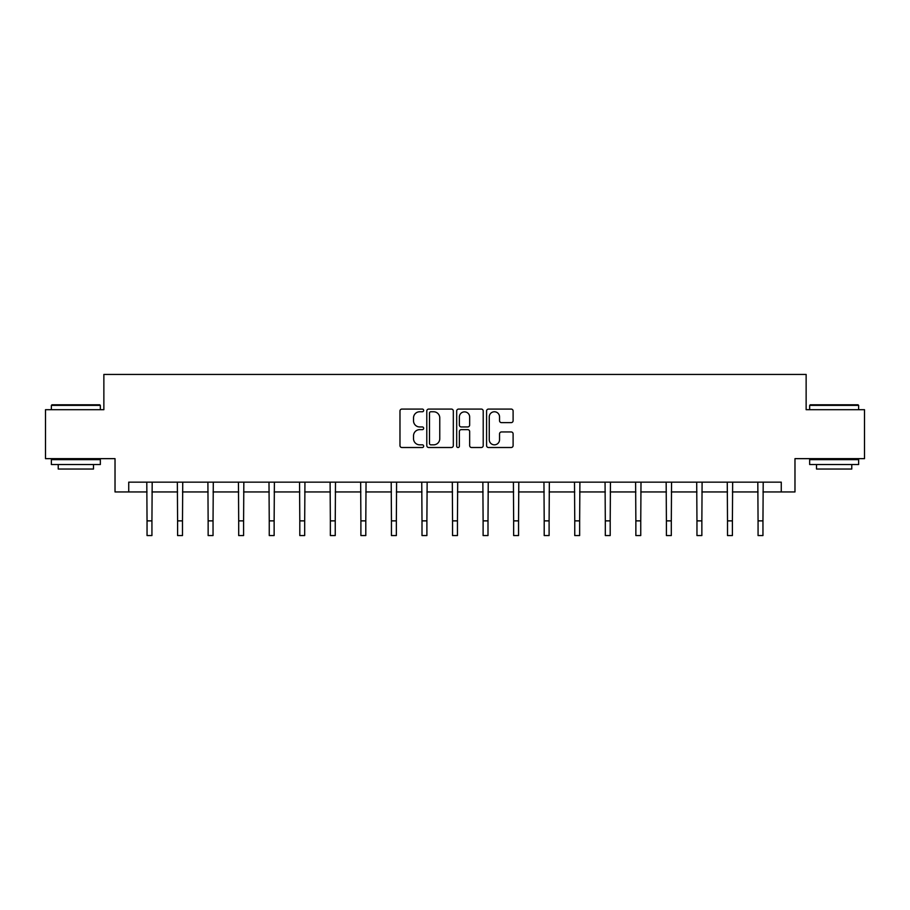 <?xml version="1.0" encoding="UTF-8"?>
<svg xmlns="http://www.w3.org/2000/svg" width="910" height="910" viewBox="0 0 910 910"><rect width="100%" height="100%" fill="white"/><g stroke="black" fill="none" stroke-linecap="round" stroke-linejoin="round"><path stroke-width="1.36" d="M423.662 410.421A1.342 1.342 0 0 0 422.32 409.079L401.901 409.079A1.922 1.922 0 0 0 399.979 411.001L399.979 445.593A1.922 1.922 0 0 0 401.901 447.515L422.32 447.515A1.342 1.342 0 0 0 423.662 446.173A1.342 1.342 0 0 0 422.32 444.831L419.681 444.831A6.154 6.154 0 0 1 413.527 438.677L413.527 435.799A6.154 6.154 0 0 1 419.681 429.645L422.32 429.645A1.342 1.342 0 0 0 423.662 428.303A1.342 1.342 0 0 0 422.32 426.949L419.681 426.949A6.154 6.154 0 0 1 413.527 420.795L413.527 417.917A6.154 6.154 0 0 1 419.681 411.764L422.32 411.764A1.342 1.342 0 0 0 423.662 410.421M511.181 422.627A1.922 1.922 0 0 0 513.103 420.704L513.103 411.001A1.922 1.922 0 0 0 511.181 409.079L488.499 409.079A1.922 1.922 0 0 0 486.577 411.001L486.577 445.593A1.922 1.922 0 0 0 488.499 447.515L511.181 447.515A1.922 1.922 0 0 0 513.103 445.593L513.103 433.877A1.922 1.922 0 0 0 511.181 431.954L501.467 431.954A1.922 1.922 0 0 0 499.545 433.877L499.545 439.689A5.141 5.141 0 0 1 494.403 444.831A5.141 5.141 0 0 1 489.262 439.689L489.262 416.905A5.141 5.141 0 0 1 494.403 411.764A5.141 5.141 0 0 1 499.545 416.905L499.545 420.704A1.922 1.922 0 0 0 501.467 422.627L511.181 422.627M128.731 491.946L128.731 482.152L781.269 482.152L781.269 491.946L794.976 491.946L794.976 458.651L864.5 458.651L864.5 409.693L806.135 409.693L806.135 374.442L103.865 374.442L103.865 409.693L45.5 409.693L45.5 458.651L115.024 458.651L115.024 491.946L147.045 491.946M453.316 411.001A1.922 1.922 0 0 0 451.394 409.079L428.712 409.079A1.922 1.922 0 0 0 426.79 411.001L426.79 445.593A1.922 1.922 0 0 0 428.712 447.515L451.394 447.515A1.922 1.922 0 0 0 453.316 445.593L453.316 411.001M458.606 409.079L481.288 409.079A1.922 1.922 0 0 1 483.21 411.001L483.21 445.593A1.922 1.922 0 0 1 481.288 447.515L471.585 447.515A1.922 1.922 0 0 1 469.662 445.593L469.662 431.567A1.922 1.922 0 0 0 467.74 429.645L461.29 429.645A1.922 1.922 0 0 0 459.368 431.567L459.368 446.173A1.342 1.342 0 0 1 458.026 447.515A1.342 1.342 0 0 1 456.683 446.173L456.683 411.001A1.922 1.922 0 0 1 458.606 409.079M151.936 491.946L177.598 491.946M182.489 491.946L208.14 491.946M213.042 491.946L238.693 491.946M243.596 491.946L269.246 491.946M274.137 491.946L299.799 491.946M304.691 491.946L330.353 491.946M335.244 491.946L360.895 491.946M365.797 491.946L391.448 491.946M396.35 491.946L422.001 491.946M426.892 491.946L452.554 491.946M457.446 491.946L483.108 491.946M487.999 491.946L513.649 491.946M518.552 491.946L544.203 491.946M549.105 491.946L574.756 491.946M579.647 491.946L605.309 491.946M610.201 491.946L635.862 491.946M640.754 491.946L666.404 491.946M671.307 491.946L696.958 491.946M701.86 491.946L727.511 491.946M732.402 491.946L758.064 491.946M762.955 491.946L781.269 491.946M430.828 411.764A1.342 1.342 0 0 0 429.486 413.106L429.486 443.488A1.342 1.342 0 0 0 430.828 444.831L433.615 444.831A6.154 6.154 0 0 0 439.769 438.677L439.769 417.917A6.154 6.154 0 0 0 433.615 411.764L430.828 411.764M469.662 417.007A5.141 5.141 0 0 0 464.521 411.866A5.141 5.141 0 0 0 459.368 417.007L459.368 425.027A1.922 1.922 0 0 0 461.29 426.949L467.74 426.949A1.922 1.922 0 0 0 469.662 425.027L469.662 417.007M146.794 482.152L147.045 520.873L151.936 520.873L152.186 482.152M147.045 520.873L147.045 535.558L151.936 535.558L151.936 520.873M51.961 404.802L99.747 404.802L100.339 405.382L51.369 405.382L51.961 404.802M75.86 464.532L51.369 464.532L51.369 459.63L100.339 459.63L100.339 464.532L75.86 464.532M93.48 464.532L93.48 469.037L58.229 469.037L58.229 464.532M810.253 404.802L858.039 404.802L858.63 405.382L809.661 405.382L810.253 404.802M834.14 464.532L809.661 464.532L809.661 459.63L858.63 459.63L858.63 464.532L834.14 464.532M851.771 464.532L851.771 469.037L816.52 469.037L816.52 464.532M177.348 482.152L177.598 520.873L182.489 520.873L182.739 482.152M177.598 520.873L177.598 535.558L182.489 535.558L182.489 520.873M207.901 482.152L208.14 520.873L213.042 520.873L213.293 482.152M208.14 520.873L208.14 535.558L213.042 535.558L213.042 520.873M238.443 482.152L238.693 520.873L243.596 520.873L243.835 482.152M238.693 520.873L238.693 535.558L243.596 535.558L243.596 520.873M268.996 482.152L269.246 520.873L274.137 520.873L274.388 482.152M269.246 520.873L269.246 535.558L274.137 535.558L274.137 520.873M299.549 482.152L299.799 520.873L304.691 520.873L304.941 482.152M299.799 520.873L299.799 535.558L304.691 535.558L304.691 520.873M330.102 482.152L330.353 520.873L335.244 520.873L335.494 482.152M330.353 520.873L330.353 535.558L335.244 535.558L335.244 520.873M360.656 482.152L360.895 520.873L365.797 520.873L366.048 482.152M360.895 520.873L360.895 535.558L365.797 535.558L365.797 520.873M391.198 482.152L391.448 520.873L396.35 520.873L396.589 482.152M391.448 520.873L391.448 535.558L396.35 535.558L396.35 520.873M421.751 482.152L422.001 520.873L426.892 520.873L427.143 482.152M422.001 520.873L422.001 535.558L426.892 535.558L426.892 520.873M452.304 482.152L452.554 520.873L457.446 520.873L457.696 482.152M452.554 520.873L452.554 535.558L457.446 535.558L457.446 520.873M482.857 482.152L483.108 520.873L487.999 520.873L488.249 482.152M483.108 520.873L483.108 535.558L487.999 535.558L487.999 520.873M513.411 482.152L513.649 520.873L518.552 520.873L518.802 482.152M513.649 520.873L513.649 535.558L518.552 535.558L518.552 520.873M543.952 482.152L544.203 520.873L549.105 520.873L549.344 482.152M544.203 520.873L544.203 535.558L549.105 535.558L549.105 520.873M574.506 482.152L574.756 520.873L579.647 520.873L579.898 482.152M574.756 520.873L574.756 535.558L579.647 535.558L579.647 520.873M605.059 482.152L605.309 520.873L610.201 520.873L610.451 482.152M605.309 520.873L605.309 535.558L610.201 535.558L610.201 520.873M635.612 482.152L635.862 520.873L640.754 520.873L641.004 482.152M635.862 520.873L635.862 535.558L640.754 535.558L640.754 520.873M666.165 482.152L666.404 520.873L671.307 520.873L671.557 482.152M666.404 520.873L666.404 535.558L671.307 535.558L671.307 520.873M696.707 482.152L696.958 520.873L701.86 520.873L702.099 482.152M696.958 520.873L696.958 535.558L701.86 535.558L701.86 520.873M727.261 482.152L727.511 520.873L732.402 520.873L732.652 482.152M727.511 520.873L727.511 535.558L732.402 535.558L732.402 520.873M757.814 482.152L758.064 520.873L762.955 520.873L763.206 482.152M758.064 520.873L758.064 535.558L762.955 535.558L762.955 520.873M51.369 409.693L51.369 405.382M62.54 459.63L62.54 458.651M89.169 459.63L89.169 458.651M100.339 409.693L100.339 405.382M809.661 409.693L809.661 405.382M820.831 459.63L820.831 458.651M847.46 459.63L847.46 458.651M858.63 409.693L858.63 405.382"/></g></svg>

